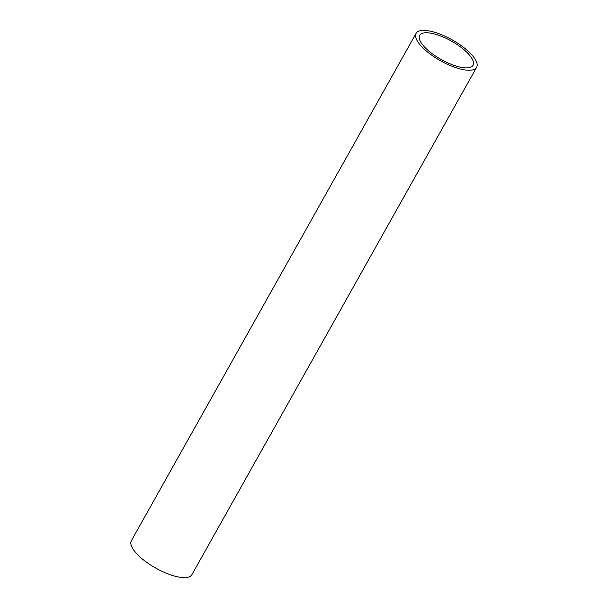 <?xml version="1.0" encoding="UTF-8"?>
<svg xmlns="http://www.w3.org/2000/svg" width="608" height="608" viewBox="0 0 608 608"><rect width="100%" height="100%" fill="white"/><g stroke="black" fill="none" stroke-linecap="round" stroke-linejoin="round"><path stroke-width="0.91" d="M465.888 49.21A34.709 11.962 -150.7 0 1 476.626 67.306A34.709 11.962 -150.7 0 1 426.831 51.429A34.709 11.962 -150.7 0 1 416.092 33.334A34.709 11.962 -150.7 0 1 465.888 49.21M416.092 33.334L131.374 540.694A34.709 11.962 29.3 0 0 142.112 558.79A34.709 11.962 29.3 0 0 191.908 574.666L476.626 67.306M429.149 51.3A30.59 10.541 -150.7 0 1 419.68 35.348A30.59 10.541 -150.7 0 1 463.57 49.339A30.59 10.541 -150.7 0 1 473.039 65.292A30.59 10.541 -150.7 0 1 429.149 51.3"/></g></svg>
